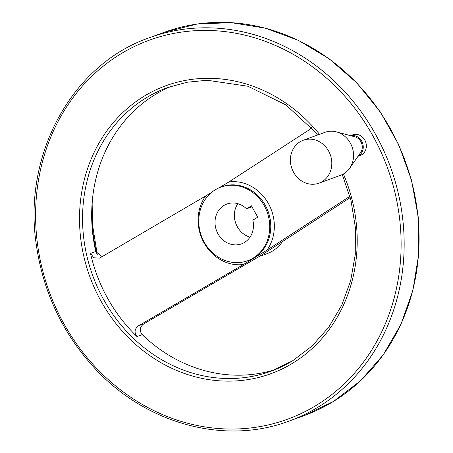 <?xml version="1.0" encoding="UTF-8"?>
<svg xmlns="http://www.w3.org/2000/svg" width="453" height="453" viewBox="0 0 453 453"><rect width="100%" height="100%" fill="white"/><g stroke="black" fill="none" stroke-linecap="round" stroke-linejoin="round"><path stroke-width="0.68" d="M218.969 187.876L228.918 181.942L309.931 129.36L311.602 127.197M350.044 196.891L348.023 197.525L267.015 250.101L243.521 264.484L138.527 325.803C134.53 328.912 134.009 332.496 136.965 336.545L142.185 334.642C139.23 330.605 139.756 327.021 143.754 323.901L262.061 254.818L350.237 197.599M172.225 85.962A150.962 134.784 -110 0 0 95.736 251.523L102.14 256.647M142.185 334.642A150.962 134.784 -110 0 0 275.537 369.455M136.965 336.545A150.962 134.784 -110 0 1 90.509 253.431L93.896 257.791L99.36 258.142L100.436 257.638L211.274 192.684M258.912 256.63L266.993 253.686A39.168 34.972 -110 0 0 272.627 250.968A39.168 34.972 -110 0 0 282.321 241.817M237.814 203.674A21.217 18.941 -110 0 0 250.011 237.146M246.5 208.805A21.217 18.941 70 0 0 226.981 203.997A21.217 18.941 70 0 0 216.443 230.418A21.217 18.941 70 0 0 241.506 243.867A21.217 18.941 70 0 0 252.853 220.164L257.757 217.163L251.404 205.798L246.5 208.805L251.97 206.811M253.289 258.012A39.168 34.972 -110 0 0 265.769 208.714A39.168 34.972 -110 0 0 220.832 187.129A39.168 34.972 -110 0 0 201.387 235.905A39.168 34.972 -110 0 0 247.655 260.735A39.168 34.972 -110 0 0 253.289 258.012M350.52 135.662L352.661 134.881A10.968 9.79 70 0 1 365.243 140.928A10.968 9.79 70 0 1 361.749 154.728A10.968 9.79 70 0 1 360.169 155.492L358.029 156.274M358.102 156.172A10.968 9.79 -110 0 0 358.657 155.855A10.968 9.79 -110 0 0 362.394 142.627A10.968 9.79 -110 0 0 350.639 135.696M318.935 183.165L340.69 175.237A22.848 20.402 -110 0 0 343.974 173.652A22.848 20.402 -110 0 0 349.676 168.25L360.599 152.587A9.898 8.834 -110 0 0 354.863 136.829L336.415 131.868A22.848 20.402 -110 0 0 325.044 132.299L303.289 140.232A22.848 20.402 -110 0 0 291.942 168.68A22.848 20.402 -110 0 0 318.935 183.165A22.848 20.402 -110 0 0 322.219 181.579A22.848 20.402 -110 0 0 329.501 152.82A22.848 20.402 -110 0 0 303.289 140.232M349.676 168.25A22.848 20.402 -110 0 0 336.415 131.868M138.527 325.803L143.754 323.901M247.655 260.735L248.703 260.356A39.168 34.972 -110 0 0 254.337 257.632A39.168 34.972 -110 0 0 266.817 208.335A39.168 34.972 -110 0 0 221.879 186.749L220.832 187.129M267.015 250.101A42.072 37.565 -110 0 0 268.386 203.516A42.072 37.565 -110 0 0 228.918 181.942M260.588 255.668A39.168 34.972 -110 0 0 262.061 254.818A39.168 34.972 -110 0 0 263.98 253.544M205.424 196.325A42.072 37.565 -110 0 0 204.054 242.91A42.072 37.565 -110 0 0 243.521 264.484M90.509 253.431L95.736 251.523M318.21 134.79L285.99 104.96L247.848 86.234L207.191 80.255L187.055 82.248L167.638 87.531A150.962 134.784 -110 0 0 92.689 275.52A150.962 134.784 -110 0 0 271.013 371.211A150.962 134.784 -110 0 0 292.74 360.724M319.518 134.315A153.25 136.823 -110 0 0 129.768 106.398A153.25 136.823 -110 0 0 106.098 309.671A153.25 136.823 -110 0 0 292.881 363.068A153.25 136.823 -110 0 0 343.397 173.992M316.454 405.242A201.721 180.101 -110 0 0 302.864 60.187A201.721 180.101 -110 0 0 35.759 223.737A201.721 180.101 -110 0 0 316.454 405.242M318.533 406.879A204.009 182.14 -110 0 0 383.532 150.119A204.009 182.14 -110 0 0 149.473 37.695C71.993 64.264 22.667 154.575 36.28 244.563C43.075 291.653 62.276 332.587 93.89 367.355C144.937 423.674 224.382 445.576 289.178 421.047A204.009 182.14 -110 0 0 318.533 406.879M333.448 401.443A204.009 182.14 -110 0 0 398.447 144.683A204.009 182.14 -110 0 0 164.394 32.254L197.163 24.032L231.194 22.65L265.328 28.154L298.385 40.357L329.24 58.833L356.845 82.944L380.26 111.868L398.685 144.615L411.494 180.068L418.249 217.021L418.725 254.212L412.898 290.367L400.967 324.263L383.334 354.739L360.599 380.752L333.533 401.403L304.093 415.611A204.009 182.14 -110 0 0 333.448 401.443M92.033 204.286A157.185 140.339 -110 0 0 96.908 254.031M348.023 197.525L349.699 196.913M342.275 174.569L351.001 200.571L355.384 227.519L355.271 254.524L350.679 280.69L341.755 305.163L328.804 327.128L312.253 345.865L292.655 360.764L271.013 371.211M289.178 421.047L304.093 415.611M149.473 37.695L164.394 32.254M93.018 194.405L92.463 224.439L97.265 254.456M141.41 333.731L145.136 337.411"/></g></svg>
